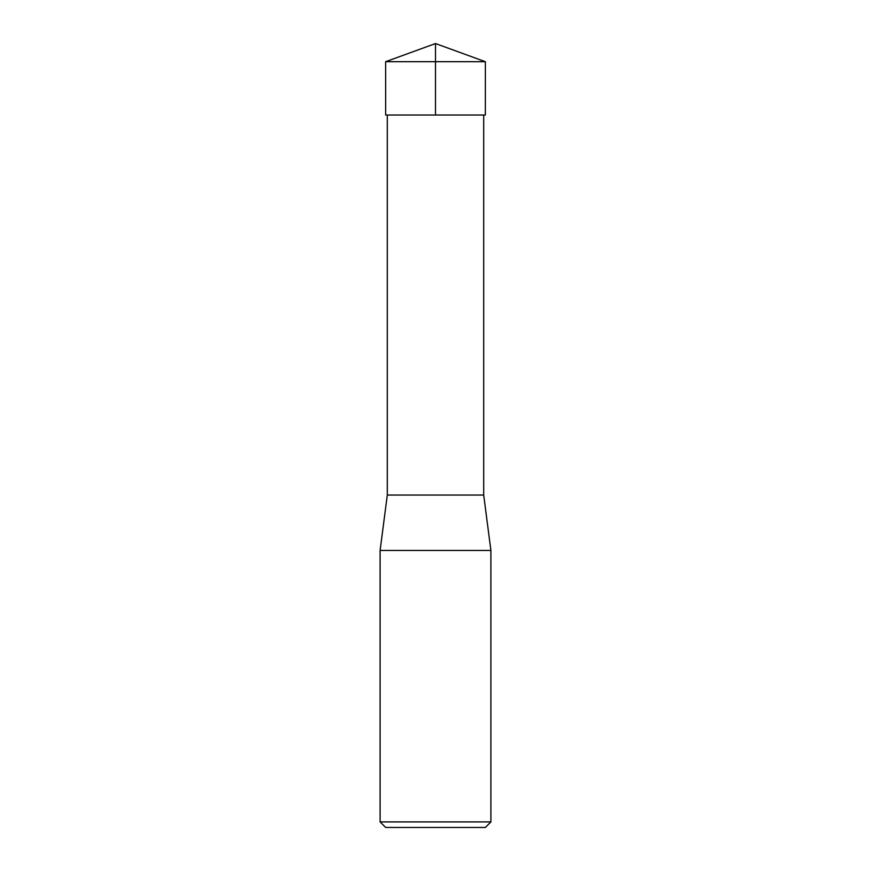 <?xml version="1.0" encoding="UTF-8"?>
<svg xmlns="http://www.w3.org/2000/svg" width="871" height="871" viewBox="0 0 871 871"><rect width="100%" height="100%" fill="white"/><g stroke="black" fill="none" stroke-linecap="round" stroke-linejoin="round"><path stroke-width="1.31" d="M483.699 115.016L483.699 495.055L387.301 495.055L380.104 550.45L490.896 550.45L483.699 495.055M490.896 821.908L380.104 821.908L385.635 827.45L485.365 827.45L490.896 821.908L490.896 550.45M380.104 821.908L380.104 550.45M485.365 61.699L385.635 61.699L385.646 115.016L485.354 115.016L485.365 61.699L435.5 43.55L435.5 115.016L385.646 115.016L385.635 61.699L435.5 43.55L385.635 61.699M387.301 115.016L387.301 495.055"/></g></svg>
